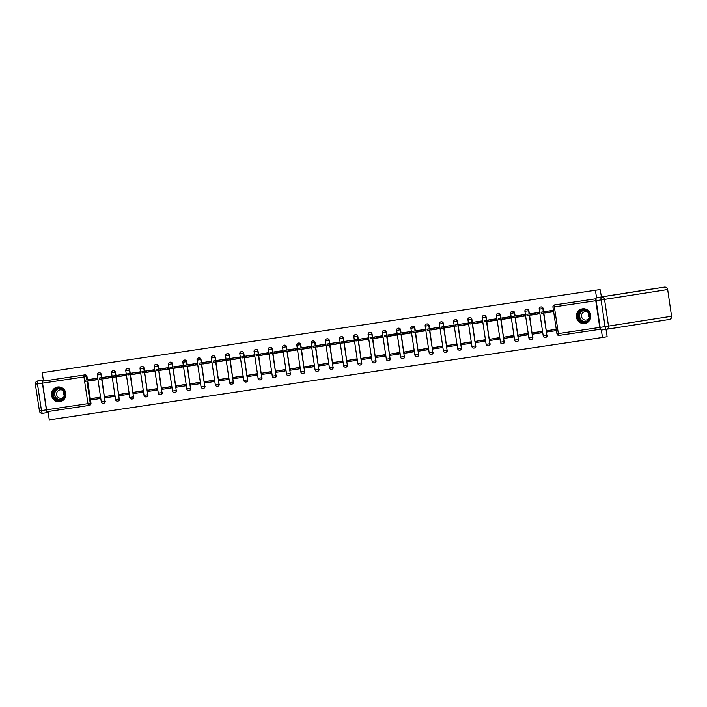 <?xml version="1.0" encoding="UTF-8"?>
<svg xmlns="http://www.w3.org/2000/svg" width="707" height="707" viewBox="0 0 707 707"><rect width="100%" height="100%" fill="white"/><g stroke="black" fill="none" stroke-linecap="round" stroke-linejoin="round"><path stroke-width="1.06" d="M101.72 377.618L101.242 374.383A1.909 1.847 -98.9 0 0 99.104 372.775L98.856 372.81A1.909 1.847 81.1 0 1 100.977 374.427L101.463 377.653M115.975 375.497L115.497 372.262A1.909 1.847 -98.9 0 0 113.385 370.645A1.909 1.847 -98.9 0 0 113.367 370.654A1.909 1.847 -98.9 0 0 113.359 370.654M130.229 373.367L129.752 370.141A1.909 1.847 -98.9 0 0 127.614 368.524L127.366 368.568A1.909 1.847 81.1 0 1 129.487 370.176L129.973 373.411M144.484 371.246L144.007 368.011A1.909 1.847 -98.9 0 0 141.868 366.403L141.621 366.438A1.909 1.847 81.1 0 1 143.742 368.055L144.228 371.281M158.739 369.125L158.262 365.89A1.909 1.847 -98.9 0 0 156.15 364.273A1.909 1.847 -98.9 0 0 156.132 364.282A1.909 1.847 -98.9 0 0 156.123 364.282L155.876 364.317A1.909 1.847 81.1 0 1 157.997 365.934L158.483 369.16M172.994 366.995L172.508 363.769A1.909 1.847 -98.9 0 0 170.378 362.152L170.131 362.196A1.909 1.847 81.1 0 1 172.252 363.805L172.738 367.039M187.249 364.874L186.763 361.639A1.909 1.847 -98.9 0 0 184.633 360.031M201.504 362.753L201.018 359.518A1.909 1.847 -98.9 0 0 198.914 357.901A1.909 1.847 -98.9 0 0 198.897 357.91A1.909 1.847 -98.9 0 0 198.888 357.91L198.64 357.945A1.909 1.847 81.1 0 1 200.761 359.563L201.248 362.788M215.759 360.623L215.273 357.397A1.909 1.847 -98.9 0 0 213.143 355.78L212.895 355.824A1.909 1.847 81.1 0 1 215.016 357.433L215.502 360.667M230.014 358.502L229.528 355.268A1.909 1.847 -98.9 0 0 227.398 353.659L227.15 353.703A1.909 1.847 81.1 0 1 227.168 353.694A1.909 1.847 81.1 0 1 229.271 355.312L229.757 358.546M244.268 356.381L243.782 353.147A1.909 1.847 -98.9 0 0 241.679 351.529A1.909 1.847 -98.9 0 0 241.661 351.538A1.909 1.847 -98.9 0 0 241.653 351.538L241.405 351.573A1.909 1.847 81.1 0 1 243.526 353.191L244.012 356.416M258.523 354.251L258.037 351.026A1.909 1.847 -98.9 0 0 255.916 349.408A1.909 1.847 -98.9 0 0 255.907 349.417M272.778 352.13L272.292 348.896A1.909 1.847 -98.9 0 0 270.162 347.287L269.915 347.331A1.909 1.847 81.1 0 1 269.924 347.323A1.909 1.847 81.1 0 1 272.036 348.94L272.522 352.174M287.033 350.009L286.547 346.775A1.909 1.847 -98.9 0 0 284.444 345.157A1.909 1.847 -98.9 0 0 284.426 345.166A1.909 1.847 -98.9 0 0 284.417 345.166L284.17 345.202A1.909 1.847 81.1 0 1 286.291 346.819L286.777 350.045M301.288 347.879L300.802 344.654A1.909 1.847 -98.9 0 0 298.681 343.036A1.909 1.847 -98.9 0 0 298.672 343.045L298.425 343.081A1.909 1.847 81.1 0 1 300.546 344.689L301.032 347.924M315.543 345.758L315.057 342.524A1.909 1.847 -98.9 0 0 312.927 340.915L312.68 340.96A1.909 1.847 81.1 0 1 314.801 342.568L315.287 345.803M329.798 343.637L329.312 340.403A1.909 1.847 -98.9 0 0 327.208 338.786A1.909 1.847 -98.9 0 0 327.191 338.794A1.909 1.847 -98.9 0 0 327.182 338.794M344.053 341.508L343.567 338.282A1.909 1.847 -98.9 0 0 341.446 336.665A1.909 1.847 -98.9 0 0 341.437 336.673L341.189 336.709A1.909 1.847 81.1 0 1 343.31 338.317L343.796 341.552M358.308 339.387L357.822 336.152A1.909 1.847 -98.9 0 0 355.692 334.544L355.444 334.588A1.909 1.847 81.1 0 1 357.565 336.196L358.051 339.431M372.562 337.266L372.076 334.031A1.909 1.847 -98.9 0 0 369.947 332.423L369.699 332.458A1.909 1.847 81.1 0 1 371.82 334.075L372.306 337.301M386.817 335.136L386.331 331.91A1.909 1.847 -98.9 0 0 384.21 330.293A1.909 1.847 -98.9 0 0 384.201 330.302L383.954 330.337A1.909 1.847 81.1 0 1 386.075 331.945L386.561 335.18M401.072 333.015L400.586 329.789A1.909 1.847 -98.9 0 0 398.448 328.172M415.327 330.894L414.841 327.659A1.909 1.847 -98.9 0 0 412.702 326.051L412.464 326.086A1.909 1.847 81.1 0 1 414.585 327.703L415.071 330.929M429.582 328.764L429.096 325.538A1.909 1.847 -98.9 0 0 426.975 323.921A1.909 1.847 -98.9 0 0 426.957 323.93M443.837 326.643L443.351 323.417A1.909 1.847 -98.9 0 0 441.212 321.8L440.974 321.844A1.909 1.847 81.1 0 1 440.982 321.835A1.909 1.847 81.1 0 1 443.095 323.452L443.572 326.687M458.092 324.522L457.606 321.287A1.909 1.847 -98.9 0 0 455.467 319.679L455.228 319.714A1.909 1.847 81.1 0 1 457.349 321.332L457.827 324.557M472.347 322.392L471.861 319.166A1.909 1.847 -98.9 0 0 469.74 317.549A1.909 1.847 -98.9 0 0 469.722 317.558M486.602 320.271L486.116 317.045A1.909 1.847 -98.9 0 0 483.977 315.428L483.738 315.472A1.909 1.847 81.1 0 1 483.747 315.463A1.909 1.847 81.1 0 1 485.859 317.081L486.336 320.315M500.856 318.15L500.37 314.915A1.909 1.847 -98.9 0 0 498.232 313.307M515.111 316.029L514.625 312.794A1.909 1.847 -98.9 0 0 512.513 311.177A1.909 1.847 -98.9 0 0 512.504 311.186A1.909 1.847 -98.9 0 0 512.487 311.186L512.248 311.221A1.909 1.847 81.1 0 1 514.369 312.839L514.846 316.064M529.357 313.899L528.88 310.673A1.909 1.847 -98.9 0 0 526.742 309.056L526.503 309.1A1.909 1.847 81.1 0 1 528.624 310.709L529.101 313.943M543.612 311.778L543.135 308.544A1.909 1.847 -98.9 0 0 540.996 306.935M584.689 323.532A7.441 7.203 -98.9 0 0 590.716 315.083A7.441 7.203 -98.9 0 0 582.444 308.826A7.441 7.203 -98.9 0 0 576.47 317.257A7.441 7.203 -98.9 0 0 584.689 323.532M59.83 401.735A7.441 7.203 -98.9 0 0 65.848 393.286A7.441 7.203 -98.9 0 0 57.576 387.021A7.441 7.203 -98.9 0 0 51.602 395.46A7.441 7.203 -98.9 0 0 59.83 401.735M48.032 411.536L49.287 419.878L602.47 337.46L601.365 330.054M606.032 329.365L607.136 336.726L602.47 337.46M87.65 380.985L90.973 403.202A1.909 1.847 -98.9 0 1 89.444 405.358A1.909 1.847 -98.9 0 0 89.444 405.358L88.729 405.473A1.909 1.847 81.1 0 1 88.702 405.482L47.307 411.642A1.909 0.477 -98.5 0 1 46.556 409.83L42.57 383.132A1.909 0.477 -98.5 0 1 42.756 381.179L84.875 374.896A1.909 1.847 81.1 0 1 86.988 376.513L87.465 379.739M600.084 289.561L42.234 372.713L600.084 289.561L601.471 296.931L596.434 297.718L664.412 287.122A2.863 0.716 81.5 0 0 664.403 287.122A2.863 2.775 -98.9 0 1 667.567 289.543L604.529 299.406L608.515 326.095L671.562 316.241L667.664 289.525L671.562 316.241A2.863 2.775 -98.9 0 1 669.264 319.476L606.235 329.329M43.481 381.064L42.234 372.713M595.762 300.714L553.007 307.077A1.909 1.847 81.1 0 1 554.535 304.92L555.278 304.805A1.909 1.847 -98.9 0 0 555.251 304.814A1.909 1.847 -98.9 0 0 555.269 304.814L595.948 298.752A1.909 0.477 81.5 0 0 595.762 300.714L599.748 327.412A1.909 0.477 81.5 0 0 600.499 329.223L559.104 335.392L600.596 329.206M596.531 297.7L595.427 290.294M544.797 311.575L553.024 310.355L553.236 311.769L545.009 312.989L553.236 311.752M556.011 330.637L555.843 329.215L547.651 330.629M541.756 332.767L541.589 331.344L533.396 332.758M530.736 314.969L538.981 313.89L538.769 312.476L530.55 313.705M530.754 315.119L538.981 313.881M527.502 334.888L527.334 333.465L519.141 334.879M516.481 317.09L524.727 316.011L524.514 314.597L516.296 315.826M516.499 317.24L524.727 316.002M513.247 337.009L513.079 335.586L504.886 337M502.226 319.219L510.472 318.141L510.26 316.727L502.041 317.947M502.244 319.361L510.472 318.123M498.992 339.139L498.824 337.716L490.631 339.13M487.971 321.34L496.217 320.262L496.005 318.848L487.786 320.077M487.998 321.491L496.217 320.253M484.737 341.26L484.569 339.837L476.377 341.251M473.717 323.461L481.962 322.383L481.75 320.969L473.531 322.198M473.743 323.612L481.962 322.374M470.482 343.381L470.314 341.958L462.122 343.372M459.462 325.591L467.707 324.513L467.495 323.09L459.276 324.319M459.488 325.733L467.707 324.495M456.227 345.511L456.059 344.088L447.867 345.502M445.207 327.712L453.452 326.634L453.24 325.22L445.021 326.448M445.233 327.862L453.452 326.625M441.972 347.632L441.804 346.209L433.612 347.623M430.952 329.833L439.197 328.755L438.985 327.341L430.766 328.569M430.978 329.983L439.197 328.746M427.717 349.753L427.549 348.33L419.357 349.744M416.697 331.963L424.942 330.885L424.73 329.462L416.511 330.69M416.723 332.104L424.942 330.867M413.462 351.883L413.295 350.46L405.102 351.874M402.442 334.084L410.687 333.006L410.475 331.592L402.256 332.811M402.469 334.234L410.687 332.997M399.208 354.004L399.04 352.581L390.847 353.995M388.187 336.205L396.433 335.127L396.22 333.713L388.002 334.941M388.214 336.355L396.433 335.118M384.953 356.125L384.785 354.702L376.592 356.116M373.932 338.335L382.178 337.257L381.966 335.834L373.747 337.062M373.959 338.476L382.178 337.239M370.698 358.246L370.53 356.832L362.338 358.246M359.677 340.456L367.923 339.378L367.711 337.964L359.492 339.183M359.704 340.606L367.923 339.369M356.443 360.376L356.275 358.953L348.083 360.367M345.423 342.577L353.668 341.499L353.456 340.085L345.237 341.313M345.449 342.727L353.668 341.49M342.188 362.497L342.02 361.074L333.828 362.488M331.168 344.707L339.413 343.629L339.201 342.206L330.982 343.434M331.194 344.848L339.413 343.611M327.933 364.618L327.765 363.204L319.573 364.618M316.913 346.828L325.158 345.75L324.946 344.336L316.727 345.555M316.939 346.969L325.158 345.741M313.678 366.747L313.519 365.325L305.318 366.739M302.658 348.949L310.903 347.871L310.691 346.457L302.472 347.685M302.684 349.099L310.903 347.862M299.423 368.868L299.264 367.446L291.063 368.86M288.403 351.079L296.648 349.992L296.436 348.578L288.217 349.806M288.429 351.22L296.648 349.983M285.168 370.989L285.009 369.575L276.808 370.989M274.148 353.2L282.393 352.121L282.19 350.707L273.963 351.927M274.175 353.341L282.393 352.113M270.914 373.119L270.754 371.696L262.553 373.11M259.893 355.321L268.139 354.242L267.935 352.828L259.708 354.057M259.92 355.471L268.139 354.234M256.659 375.24L256.5 373.817L248.298 375.231M245.638 357.45L253.884 356.363L253.68 354.949L245.453 356.178M245.665 357.592L253.884 356.355M242.404 377.361L242.245 375.938L234.044 377.361M231.383 359.571L239.638 358.493L239.426 357.079L231.198 358.299M231.41 359.713L239.629 358.484M228.149 379.491L227.99 378.068L219.789 379.482M217.137 361.692L225.383 360.614L225.171 359.2L216.943 360.429M217.155 361.843L225.374 360.605M213.894 381.612L213.735 380.189L205.534 381.603M202.882 363.822L211.128 362.735L210.916 361.321L202.688 362.55M202.9 363.964L211.119 362.726M199.639 383.733L199.48 382.31L191.279 383.724M188.628 365.943L196.873 364.865L196.661 363.451L188.433 364.671M188.645 366.085L196.864 364.847M185.393 385.863L185.225 384.44L177.024 385.854M174.373 368.064L182.618 366.986L182.406 365.572L174.178 366.8M174.39 368.214L182.609 366.977M171.138 387.984L170.97 386.561L162.769 387.975M160.118 370.194L168.363 369.107L168.151 367.693L159.923 368.921M160.136 370.335L168.354 369.098M156.883 390.105L156.715 388.682L148.514 390.096M145.863 372.315L154.108 371.237L153.896 369.823L145.669 371.042M145.881 372.456L154.099 371.219M142.628 392.235L142.46 390.812L134.259 392.226M131.608 374.436L139.853 373.358L139.641 371.944L131.414 373.172M131.626 374.586L139.853 373.349M128.374 394.356L128.206 392.933L120.004 394.347M117.353 376.557L125.599 375.479L125.386 374.065L117.159 375.293M117.371 376.707L125.599 375.47M114.119 396.477L113.951 395.054L105.758 396.468M103.098 378.687L111.344 377.609L111.132 376.195L102.904 377.414M103.116 378.828L111.344 377.591M99.864 398.607L99.696 397.184L91.503 398.598M88.843 380.808L97.089 379.73L96.877 378.316L88.649 379.544M101.905 378.864L104.972 401.125A1.909 1.847 81.1 0 1 103.434 403.282L103.699 403.237A1.909 1.847 -98.9 0 0 105.228 401.081M116.16 376.743L119.227 398.995A1.909 1.847 81.1 0 1 117.689 401.152L117.954 401.116A1.909 1.847 -98.9 0 0 119.483 398.96M130.415 374.613L133.482 396.874A1.909 1.847 81.1 0 1 131.944 399.031L132.209 398.995A1.909 1.847 -98.9 0 0 133.738 396.83M144.67 372.492L147.736 394.753A1.909 1.847 81.1 0 1 146.199 396.91L146.464 396.866A1.909 1.847 -98.9 0 0 147.993 394.709M158.925 370.371L161.991 392.624A1.909 1.847 81.1 0 1 160.454 394.78L160.719 394.745A1.909 1.847 -98.9 0 0 162.248 392.588M173.18 368.241L176.246 390.503A1.909 1.847 81.1 0 1 174.709 392.659L174.974 392.624A1.909 1.847 -98.9 0 0 176.503 390.458M187.435 366.12L190.501 388.382A1.909 1.847 81.1 0 1 188.963 390.538L189.22 390.494A1.909 1.847 -98.9 0 0 190.757 388.337M201.689 363.999L204.756 386.252A1.909 1.847 81.1 0 1 203.218 388.408L203.475 388.373A1.909 1.847 -98.9 0 0 205.012 386.216M215.944 361.869L219.011 384.131A1.909 1.847 81.1 0 1 217.473 386.287L217.729 386.252A1.909 1.847 -98.9 0 0 219.267 384.095M230.199 359.748L233.266 382.01A1.909 1.847 81.1 0 1 231.728 384.166L231.984 384.122A1.909 1.847 -98.9 0 0 233.522 381.966M244.454 357.627L247.521 379.88A1.909 1.847 81.1 0 1 245.983 382.045L246.239 382.001A1.909 1.847 -98.9 0 0 247.777 379.845M258.709 355.497L261.776 377.759A1.909 1.847 81.1 0 1 260.238 379.915L260.494 379.88A1.909 1.847 -98.9 0 0 262.032 377.724M272.964 353.376L276.03 375.638A1.909 1.847 81.1 0 1 274.493 377.794L274.749 377.75A1.909 1.847 -98.9 0 0 276.287 375.594M287.219 351.255L290.285 373.508A1.909 1.847 81.1 0 1 288.748 375.673L289.004 375.629A1.909 1.847 -98.9 0 0 290.542 373.473M301.474 349.134L304.54 371.387A1.909 1.847 81.1 0 1 303.003 373.543L303.259 373.508A1.909 1.847 -98.9 0 0 304.797 371.352M315.729 347.004L318.795 369.266A1.909 1.847 81.1 0 1 317.257 371.422L317.514 371.378A1.909 1.847 -98.9 0 0 319.051 369.222M329.983 344.883L333.041 367.145A1.909 1.847 81.1 0 1 331.512 369.301L331.769 369.257A1.909 1.847 -98.9 0 0 333.306 367.101M344.238 342.762L347.296 365.015A1.909 1.847 81.1 0 1 345.767 367.172L346.023 367.136A1.909 1.847 -98.9 0 0 347.561 364.98M358.493 340.633L361.551 362.894A1.909 1.847 81.1 0 1 360.022 365.051L360.278 365.006A1.909 1.847 -98.9 0 0 361.816 362.85M372.748 338.512L375.806 360.773A1.909 1.847 81.1 0 1 374.277 362.93L374.533 362.885A1.909 1.847 -98.9 0 0 376.071 360.729M387.003 336.391L390.061 358.643A1.909 1.847 81.1 0 1 388.532 360.8L388.788 360.764A1.909 1.847 -98.9 0 0 390.326 358.608M401.258 334.261L404.316 356.522A1.909 1.847 81.1 0 1 402.787 358.679L403.043 358.635A1.909 1.847 -98.9 0 0 404.581 356.478M415.513 332.14L418.571 354.401A1.909 1.847 81.1 0 1 417.042 356.558L417.298 356.514A1.909 1.847 -98.9 0 0 418.836 354.357M429.768 330.019L432.825 352.272A1.909 1.847 81.1 0 1 431.297 354.428L431.553 354.393A1.909 1.847 -98.9 0 0 433.082 352.236M444.023 327.889L447.08 350.151A1.909 1.847 81.1 0 1 445.551 352.307L445.808 352.263A1.909 1.847 -98.9 0 0 447.337 350.106M458.277 325.768L461.335 348.03A1.909 1.847 81.1 0 1 459.806 350.186L460.063 350.142A1.909 1.847 -98.9 0 0 461.591 347.985M472.532 323.647L475.59 345.9A1.909 1.847 81.1 0 1 474.061 348.056L474.317 348.021A1.909 1.847 -98.9 0 0 475.846 345.864M486.787 321.517L489.845 343.779A1.909 1.847 81.1 0 1 488.316 345.935L488.572 345.891A1.909 1.847 -98.9 0 0 490.101 343.735M501.042 319.396L504.1 341.658A1.909 1.847 81.1 0 1 502.571 343.814L502.827 343.77A1.909 1.847 -98.9 0 0 504.356 341.614M515.297 317.275L518.355 339.528A1.909 1.847 81.1 0 1 516.826 341.684L517.082 341.649A1.909 1.847 -98.9 0 0 518.611 339.493M529.552 315.145L532.61 337.407A1.909 1.847 81.1 0 1 531.081 339.563L531.337 339.528A1.909 1.847 -98.9 0 0 532.866 337.363M543.807 313.024L546.865 335.286A1.909 1.847 81.1 0 1 545.336 337.442L545.592 337.398A1.909 1.847 -98.9 0 0 547.121 335.242M88.861 380.958L97.089 379.721M545.362 311.531L545.548 312.759L541.279 313.395L541.094 312.176L550.055 310.797L552.017 310.506L552.202 311.734L553.21 311.575M544.85 311.566L541.094 312.176M552.98 310.355L552.017 310.506M555.852 329.294L546.971 330.735L547.147 331.963L556.056 330.629M546.971 330.735L555.101 329.524L555.287 330.752M555.013 329.506L555.87 329.374L555.013 329.506M555.87 329.409L555.101 329.524M545.548 312.759L552.202 311.734M550.24 312.026L550.055 310.797M601.189 296.913L651.341 289.066M596.151 300.652L600.137 327.35L605.077 326.616L601.083 299.918L596.151 300.652A2.863 0.716 -98.5 0 1 596.434 297.718M601.268 330.072L606.199 329.338A2.863 2.775 -98.9 0 0 608.515 326.095L605.077 326.616A2.863 0.716 81.5 0 0 606.199 329.338A2.863 2.775 -98.9 0 0 606.217 329.329L601.268 330.072A2.863 0.716 -98.5 0 1 600.137 327.35M46.397 409.857L42.411 383.159L37.48 383.892L41.466 410.59L46.397 409.857A2.863 0.716 81.5 0 0 47.528 412.579L48.173 412.473M42.694 380.216L37.754 380.958L42.694 380.216A2.863 0.716 81.5 0 0 42.411 383.159M589.947 315.225A6.443 6.239 81.1 0 1 584.733 322.507A6.443 6.239 81.1 0 1 577.61 317.063A6.443 6.239 81.1 0 1 582.824 309.772A6.443 6.239 81.1 0 1 589.947 315.225M578.185 316.975A5.965 5.771 -98.9 0 0 584.813 322.012A5.965 5.771 -98.9 0 0 589.603 315.278A5.965 5.771 -98.9 0 0 582.975 310.232A5.965 5.771 -98.9 0 0 578.185 316.975M589.346 317.664A4.242 4.109 81.1 0 1 588.622 312.998M589.223 313.873A4.242 4.109 -98.9 0 0 581.543 316.462A4.242 4.109 -98.9 0 0 589.656 316.639M584.3 308.782A7.388 7.158 -98.9 0 0 576.7 317.196A7.388 7.158 -98.9 0 0 586.527 322.993M65.079 393.428A6.443 6.239 81.1 0 1 59.865 400.71A6.443 6.239 81.1 0 1 52.742 395.266A6.443 6.239 81.1 0 1 57.965 387.975A6.443 6.239 81.1 0 1 65.079 393.428M53.317 395.178A5.965 5.771 -98.9 0 0 59.954 400.215A5.965 5.771 -98.9 0 0 64.744 393.472A5.965 5.771 -98.9 0 0 58.107 388.435A5.965 5.771 -98.9 0 0 53.317 395.178M64.487 395.858A4.242 4.109 81.1 0 1 63.754 391.201M64.364 392.076A4.242 4.109 -98.9 0 0 56.675 394.665A4.242 4.109 -98.9 0 0 64.797 394.842M59.432 386.985A7.388 7.158 -98.9 0 0 51.832 395.399A7.388 7.158 -98.9 0 0 61.659 401.196M531.107 313.661L531.293 314.889L527.024 315.525L526.839 314.297L535.8 312.927L537.762 312.635L537.947 313.855L538.955 313.705M530.595 313.696L526.839 314.297M538.725 312.485L537.762 312.635M541.597 331.415L532.716 332.864L532.892 334.093L541.801 332.758M532.716 332.864L540.846 331.654L541.032 332.873M540.758 331.627L541.615 331.503L540.758 331.627M541.615 331.53L540.846 331.654M531.293 314.889L537.947 313.855M535.986 314.155L535.8 312.927M516.861 315.782L517.038 317.01L512.769 317.646L512.584 316.418L521.545 315.048L523.507 314.756L523.693 315.985L524.7 315.826M516.34 315.817L512.584 316.418M524.47 314.606L523.507 314.756M527.342 333.536L518.461 334.985L518.638 336.214L527.546 334.879M518.461 334.985L526.591 333.775L526.777 335.003M526.503 333.757L527.36 333.624L526.503 333.757M527.36 333.651L526.591 333.775M517.038 317.01L523.693 315.985M521.731 316.276L521.545 315.048M502.606 317.903L502.783 319.131L498.515 319.767L498.329 318.548L507.29 317.169L509.252 316.877L509.438 318.106L510.445 317.947M502.085 317.938L498.329 318.548M510.215 316.727L509.252 316.877M513.088 335.657L504.206 337.106L504.383 338.335L513.291 337M504.206 337.106L512.336 335.896L512.522 337.124M512.248 335.878L513.105 335.745L512.248 335.878M513.105 335.781L512.336 335.896M502.783 319.131L509.438 318.106M507.476 318.397L507.29 317.169M488.351 320.032L488.528 321.252L484.26 321.897L484.074 320.669L493.035 319.299L494.997 319.007L495.183 320.227L496.19 320.077M487.83 320.068L484.074 320.669M495.961 318.857L494.997 319.007M498.833 337.787L489.951 339.236L490.137 340.465L499.036 339.13M489.951 339.236L498.082 338.026L498.267 339.245M497.993 337.999L498.85 337.875L497.993 337.999M498.85 337.902L498.082 338.026M488.528 321.252L495.183 320.227M493.221 320.527L493.035 319.299M474.097 322.153L474.273 323.382L470.005 324.018L469.819 322.79L478.78 321.42L480.742 321.128L480.928 322.357L481.935 322.198M473.575 322.189L469.819 322.79M481.706 320.978L480.742 321.128M484.578 339.908L475.696 341.357L475.882 342.586L484.781 341.251M475.696 341.357L483.827 340.147L484.012 341.375M483.738 340.129L484.595 339.996L483.738 340.129M484.595 340.023L483.827 340.147M474.273 323.382L480.928 322.357M478.966 322.648L478.78 321.42M459.842 324.274L460.018 325.503L455.75 326.139L455.564 324.911L464.526 323.541L466.487 323.249L466.673 324.478L467.681 324.319M459.32 324.31L455.564 324.911M467.451 323.099L466.487 323.249M470.323 342.029L461.441 343.478L461.627 344.707L470.526 343.372M461.441 343.478L469.572 342.268L469.757 343.496M469.483 342.25L470.341 342.117L469.483 342.25M470.341 342.153L469.572 342.268M460.018 325.503L466.673 324.478M464.711 324.769L464.526 323.541M445.587 326.404L445.764 327.624L441.495 328.269L441.309 327.041L450.271 325.671L452.233 325.379L452.418 326.599L453.426 326.448M445.065 326.44L441.309 327.041M453.196 325.229L452.233 325.379M456.068 344.159L447.186 345.608L447.372 346.837L456.271 345.502M447.186 345.608L455.317 344.397L455.502 345.617M456.086 344.238L455.317 344.397M445.764 327.624L452.418 326.599M450.456 326.89L450.271 325.671M431.332 328.525L431.509 329.754L427.24 330.39L427.055 329.162L436.016 327.792L437.978 327.5L438.163 328.728L439.171 328.569M430.81 328.561L427.055 329.162M438.941 327.35L437.978 327.5M441.822 346.28L432.931 347.729L433.117 348.958L442.016 347.623M432.931 347.729L441.062 346.518L441.248 347.747M441.734 346.35L441.062 346.518M431.509 329.754L438.163 328.728M436.201 329.02L436.016 327.792M417.077 330.646L417.254 331.875L412.985 332.511L412.8 331.283L421.761 329.913L423.723 329.621L423.908 330.849L424.916 330.69M416.556 330.682L412.8 331.283M424.686 329.471L423.723 329.621M427.567 348.401L418.677 349.85L418.862 351.079L427.762 349.744M418.677 349.85L426.807 348.639L426.993 349.868M426.719 348.622L427.576 348.489L426.719 348.622M427.585 348.524L426.807 348.639M417.254 331.875L423.908 330.849M421.946 331.141L421.761 329.913M402.822 332.776L402.999 333.996L398.73 334.641L398.545 333.412L407.506 332.043L409.468 331.751L409.653 332.97L410.661 332.82M402.301 332.811L398.545 333.412M410.431 331.601L409.468 331.751M413.312 350.531L404.422 351.98L404.607 353.2L413.507 351.874M404.422 351.98L412.552 350.769L412.738 351.989M412.464 350.743L413.321 350.619L412.464 350.743M413.33 350.645L412.552 350.769M402.999 333.996L409.653 332.97M407.692 333.262L407.506 332.043M388.567 334.897L388.744 336.125L384.475 336.762L384.29 335.533L393.251 334.164L395.213 333.872L395.399 335.1L396.406 334.941M388.046 334.932L384.29 335.533M396.176 333.722L395.213 333.872M399.057 352.652L390.167 354.101L390.352 355.329L399.252 353.995M390.167 354.101L398.297 352.89L398.483 354.119M398.209 352.864L399.066 352.74L398.209 352.864M399.075 352.766L398.297 352.89M388.744 336.125L395.399 335.1M393.437 335.392L393.251 334.164M374.312 337.018L374.498 338.246L370.221 338.883L370.035 337.654L378.996 336.285L380.958 335.993L381.144 337.221L382.151 337.062M373.791 337.053L370.035 337.654M381.921 335.843L380.958 335.993M384.802 354.773L375.912 356.222L376.097 357.45L384.997 356.116M375.912 356.222L384.042 355.011L384.228 356.24M383.954 354.994L384.811 354.861L383.954 354.994M384.82 354.896L384.042 355.011M374.498 338.246L381.144 337.221M379.182 337.513L378.996 336.285M360.057 339.148L360.243 340.367L355.966 341.004L355.78 339.784L364.741 338.414L366.703 338.123L366.889 339.342L367.896 339.183M359.536 339.183L355.78 339.784M367.667 337.973L366.703 338.123M370.548 356.902L361.657 358.352L361.843 359.571L370.742 358.246M361.657 358.352L369.788 357.141L369.973 358.361M369.699 357.115L370.556 356.991L369.699 357.115M370.565 357.017L369.788 357.141M360.243 340.367L366.889 339.342M364.927 339.634L364.741 338.414M345.803 341.269L345.988 342.497L341.711 343.134L341.534 341.905L350.486 340.535L352.448 340.244L352.634 341.472L353.641 341.313M345.281 341.304L341.534 341.905M353.412 340.094L352.448 340.244M356.293 359.023L347.402 360.473L347.588 361.701L356.487 360.367M347.402 360.473L355.533 359.262L355.718 360.49M355.444 359.236L356.301 359.112L355.444 359.236M356.31 359.138L355.533 359.262M345.988 342.497L352.634 341.472M350.672 341.764L350.486 340.535M331.548 343.39L331.733 344.618L327.456 345.255L327.279 344.026L336.232 342.656L338.202 342.365L338.379 343.593L339.387 343.434M331.026 343.425L327.279 344.026M339.157 342.215L338.202 342.365M342.038 361.144L333.147 362.594L333.333 363.822L342.232 362.488M333.147 362.594L341.278 361.383L341.463 362.611M341.189 361.365L342.047 361.233L341.189 361.365M342.055 361.268L341.278 361.383M331.733 344.618L338.379 343.593M336.417 343.885L336.232 342.656M317.293 345.52L317.478 346.739L313.201 347.376L313.024 346.156L321.977 344.786L323.947 344.486L324.124 345.714L325.132 345.555M316.771 345.555L313.024 346.156M324.902 344.336L323.947 344.486M327.783 363.274L318.892 364.724L319.078 365.943L327.977 364.618M318.892 364.724L327.023 363.513L327.208 364.732M326.943 363.486L327.792 363.363L326.943 363.486M327.801 363.389L327.023 363.513M317.478 346.739L324.124 345.714M322.162 346.006L321.977 344.786M303.038 347.641L303.223 348.869L298.946 349.505L298.769 348.277L307.722 346.907L309.693 346.616L309.869 347.844L310.877 347.685M302.516 347.676L298.769 348.277M310.647 346.465L309.693 346.616M313.528 365.395L304.637 366.845L304.823 368.073L313.722 366.739M304.637 366.845L312.768 365.634L312.954 366.862M312.688 365.607L313.537 365.484L312.688 365.607M313.546 365.51L312.768 365.634M303.223 348.869L309.869 347.844M307.907 348.136L307.722 346.907M288.783 349.762L288.969 350.99L284.691 351.626L284.514 350.398L293.467 349.028L295.438 348.737L295.614 349.965L296.622 349.806M288.262 349.797L284.514 350.398M296.392 348.586L295.438 348.737M299.273 367.516L290.383 368.966L290.568 370.194L299.468 368.86M290.383 368.966L298.513 367.755L298.699 368.983M298.434 367.737L299.282 367.605L298.434 367.737M299.291 367.64L298.513 367.755M288.969 350.99L295.614 349.965M293.652 350.257L293.467 349.028M274.528 351.892L274.714 353.111L270.436 353.747L270.26 352.528L279.212 351.158L281.183 350.858L281.359 352.086L282.367 351.927M274.007 351.927L270.26 352.528M282.137 350.707L281.183 350.858M285.018 369.646L276.128 371.095L276.313 372.315L285.213 370.989M276.128 371.095L284.258 369.885L284.444 371.104M284.179 369.858L285.027 369.734L284.179 369.858M285.036 369.761L284.258 369.885M274.714 353.111L281.359 352.086M279.398 352.378L279.212 351.158M260.273 354.013L260.459 355.241L256.181 355.877L256.005 354.649L264.957 353.279L266.928 352.987L267.105 354.216L268.112 354.057M259.752 354.048L256.005 354.649M267.882 352.837L266.928 352.987M270.763 371.767L261.873 373.216L262.058 374.445L270.967 373.11M261.873 373.216L270.003 372.006L270.189 373.234M269.924 371.979L270.772 371.855L269.924 371.979M270.781 371.882L270.003 372.006M260.459 355.241L267.105 354.216M265.143 354.507L264.957 353.279M246.018 356.134L246.204 357.362L241.927 357.998L241.75 356.77L250.702 355.4L252.673 355.108L252.85 356.337L253.857 356.178M245.497 356.169L241.75 356.77M253.627 354.958L252.673 355.108M256.508 373.888L247.618 375.337L247.803 376.566L256.712 375.231M247.618 375.337L255.748 374.127L255.934 375.355M255.669 374.109L256.517 373.976L255.669 374.109M256.526 374.003L255.748 374.127M246.204 357.362L252.85 356.337M250.888 356.628L250.702 355.4M231.763 358.255L231.949 359.483L227.672 360.119L227.495 358.9L236.447 357.53L238.418 357.229L238.595 358.458L239.602 358.299M231.242 358.299L227.495 358.9M239.373 357.079L238.418 357.229M242.254 376.018L233.363 377.467L233.549 378.687L242.457 377.361M233.363 377.467L241.494 376.248L241.679 377.476M242.174 376.089L241.494 376.248M231.949 359.483L238.595 358.458M236.633 358.749L236.447 357.53M217.509 360.384L217.694 361.613L213.417 362.249L213.24 361.021L222.192 359.651L224.163 359.359L224.34 360.588L225.347 360.429M216.987 360.42L213.24 361.021M225.118 359.209L224.163 359.359M227.999 378.139L219.108 379.588L219.294 380.817L228.202 379.482M219.108 379.588L227.239 378.378L227.424 379.606M227.919 378.21L227.239 378.378M217.694 361.613L224.34 360.588M222.378 360.879L222.192 359.651M203.254 362.505L203.439 363.734L199.162 364.37L198.985 363.142L207.938 361.772L209.908 361.48L210.085 362.709L211.093 362.55M202.732 362.541L198.985 363.142M210.863 361.33L209.908 361.48M213.744 380.26L204.853 381.709L205.039 382.938L213.947 381.603M204.853 381.709L212.993 380.499L213.169 381.727M212.904 380.481L213.753 380.348L212.904 380.481M213.761 380.375L212.993 380.499M203.439 363.734L210.085 362.709M208.123 363L207.938 361.772M188.999 364.626L189.184 365.855L184.916 366.491L184.73 365.272L193.683 363.902L195.653 363.601L195.839 364.83L196.838 364.671M188.477 364.662L184.73 365.272M196.617 363.451L195.653 363.601M199.489 382.39L190.598 383.839L190.784 385.059L199.692 383.733M190.598 383.839L198.738 382.62L198.914 383.848M198.649 382.602L199.498 382.478L198.649 382.602M199.507 382.505L198.738 382.62M189.184 365.855L195.839 364.83M193.868 365.121L193.683 363.902M174.744 366.756L174.929 367.985L170.661 368.621L170.475 367.393L179.437 366.023L181.399 365.731L181.584 366.951L182.583 366.8M174.222 366.792L170.475 367.393M182.362 365.581L181.399 365.731M185.234 384.511L176.343 385.96L176.529 387.189L185.437 385.854M176.343 385.96L184.483 384.749L184.66 385.978M184.394 384.723L185.243 384.599L184.394 384.723M185.252 384.626L184.483 384.749M174.929 367.985L181.584 366.951M179.613 367.251L179.437 366.023M160.489 368.877L160.675 370.106L156.406 370.742L156.22 369.514L165.182 368.144L167.144 367.852L167.329 369.081L168.328 368.921M159.968 368.913L156.22 369.514M168.107 367.702L167.144 367.852M170.979 386.632L162.089 388.081L162.274 389.31L171.182 387.975M162.089 388.081L170.228 386.87L170.405 388.099M170.14 386.853L170.988 386.72L170.14 386.853M170.997 386.747L170.228 386.87M160.675 370.106L167.329 369.081M165.358 369.372L165.182 368.144M146.234 370.998L146.42 372.227L142.151 372.863L141.966 371.643L150.927 370.265L152.889 369.973L153.074 371.202L154.073 371.042M145.713 371.034L141.966 371.643M153.852 369.823L152.889 369.973M156.724 388.762L147.834 390.211L148.019 391.431L156.927 390.096M147.834 390.211L155.973 388.991L156.15 390.22M155.885 388.974L156.742 388.841L155.885 388.974M156.742 388.877L155.973 388.991M146.42 372.227L153.074 371.202M151.104 371.493L150.927 370.265M131.979 373.128L132.165 374.357L127.896 374.993L127.711 373.764L136.672 372.395L138.634 372.103L138.819 373.323L139.827 373.172M131.458 373.163L127.711 373.764M139.597 371.953L138.634 372.103M142.469 390.883L133.579 392.332L133.764 393.56L142.673 392.226M133.579 392.332L141.718 391.121L141.895 392.341M142.478 390.962L141.63 391.095L142.487 390.971M142.487 390.998L141.718 391.121M132.165 374.357L138.819 373.323M136.849 373.623L136.672 372.395M117.724 375.249L117.91 376.478L113.641 377.114L113.456 375.885L122.417 374.516L124.379 374.224L124.565 375.452L125.572 375.293M117.203 375.284L113.456 375.885M125.342 374.074L124.379 374.224M128.214 393.004L119.324 394.453L119.51 395.681L128.418 394.347M119.324 394.453L127.463 393.242L127.64 394.471M127.375 393.225L128.232 393.092L127.375 393.225M128.232 393.119L127.463 393.242M117.91 376.478L124.565 375.452M122.594 375.744L122.417 374.516M103.469 377.37L103.655 378.599L99.387 379.235L99.201 378.015L108.162 376.637L110.124 376.345L110.31 377.573L111.317 377.414M102.948 377.405L99.201 378.015M111.087 376.195L110.124 376.345M113.96 395.125L105.069 396.574L105.255 397.802L114.163 396.468M105.069 396.574L113.208 395.363L113.385 396.592M113.12 395.346L113.977 395.213L113.12 395.346M113.977 395.248L113.208 395.363M103.655 378.599L110.31 377.573M108.339 377.865L108.162 376.637M89.215 379.5L89.4 380.72L85.132 381.365L84.946 380.136L93.907 378.766L95.869 378.475L96.055 379.694L97.062 379.544M88.693 379.535L84.946 380.136M96.832 378.325L95.869 378.475M99.705 397.254L90.814 398.704L91 399.932L99.908 398.598M90.814 398.704L98.953 397.493L99.13 398.713M98.865 397.467L99.722 397.343L98.865 397.467M99.722 397.369L98.953 397.493M89.4 380.72L96.055 379.694M94.084 379.995L93.907 378.766M101.242 374.383L97.327 374.966A1.909 1.847 81.1 0 1 98.856 372.81A1.909 1.909 0 0 0 97.266 374.984L101.26 401.673L104.972 401.125L101.649 378.899M115.568 399.543L111.582 372.845A1.909 1.847 81.1 0 1 113.111 370.689A1.909 1.847 81.1 0 1 115.232 372.306L115.718 375.532M115.497 372.262L111.52 372.854A1.909 1.909 0 0 1 113.111 370.689A1.909 1.847 81.1 0 1 113.129 370.689L113.367 370.654M129.752 370.141L125.837 370.724A1.909 1.847 81.1 0 1 127.366 368.568A1.909 1.909 0 0 0 125.775 370.733L129.77 397.431L133.482 396.874L130.159 374.657M144.007 368.011L140.092 368.603A1.909 1.847 81.1 0 1 141.639 366.438A1.909 1.909 0 0 0 140.03 368.612L144.025 395.301L147.736 394.753L144.414 372.527M158.262 365.89L154.347 366.473A1.909 1.847 81.1 0 1 155.894 364.317A1.909 1.909 0 0 0 154.285 366.482L158.28 393.18L161.991 392.624L158.668 370.406M172.508 363.769L168.602 364.352A1.909 1.847 81.1 0 1 170.131 362.196A1.909 1.909 0 0 0 168.54 364.361L172.526 391.059L176.246 390.503L172.923 368.285M186.842 388.921L182.857 362.231A1.909 1.847 81.1 0 1 184.386 360.066A1.909 1.847 81.1 0 1 186.507 361.684L186.993 364.909M186.763 361.639L182.795 362.24A1.909 1.909 0 0 1 184.386 360.066A1.909 1.847 81.1 0 1 184.403 360.066L184.642 360.031M201.018 359.518L197.112 360.102A1.909 1.847 81.1 0 1 198.64 357.945A1.909 1.909 0 0 0 197.05 360.11L201.035 386.809L204.756 386.252L201.433 364.034M215.273 357.397L211.366 357.981A1.909 1.847 81.1 0 1 212.913 355.824A1.909 1.909 0 0 0 211.305 357.989L215.29 384.688L219.011 384.131L215.688 361.913M229.528 355.268L225.621 355.86A1.909 1.847 81.1 0 1 227.15 353.703A1.909 1.909 0 0 0 225.56 355.868L229.545 382.558L233.266 382.01L229.943 359.783M243.782 353.147L239.876 353.73A1.909 1.847 81.1 0 1 241.414 351.573A1.909 1.909 0 0 0 239.814 353.739L243.8 380.437L247.521 379.88L244.198 357.662M258.117 378.307L254.131 351.609A1.909 1.847 81.1 0 1 255.66 349.452A1.909 1.847 81.1 0 1 257.781 351.061L258.267 354.295M258.037 351.026L254.069 351.618A1.909 1.909 0 0 1 255.66 349.452A1.909 1.847 81.1 0 1 255.669 349.452L255.916 349.408M272.292 348.896L268.386 349.488A1.909 1.847 81.1 0 1 269.915 347.331A1.909 1.909 0 0 0 268.324 349.497L272.31 376.195L276.03 375.638L272.708 353.42M286.547 346.775L282.641 347.358A1.909 1.847 81.1 0 1 284.179 345.202A1.909 1.909 0 0 0 282.579 347.367L286.565 374.065L290.285 373.508L286.962 351.291M300.802 344.654L296.887 345.237A1.909 1.847 81.1 0 1 298.434 343.081A1.909 1.909 0 0 0 296.834 345.246L300.82 371.944L304.54 371.387L301.217 349.17M315.057 342.524L311.142 343.116A1.909 1.847 81.1 0 1 312.68 340.96A1.909 1.847 81.1 0 1 312.688 340.951A1.909 1.909 0 0 0 311.089 343.125L315.075 369.823L318.795 369.266L315.472 347.049M329.391 367.684L325.397 340.986A1.909 1.847 81.1 0 1 326.934 338.83A1.909 1.847 81.1 0 1 329.055 340.447L329.542 343.673M329.312 340.403L325.344 340.995A1.909 1.909 0 0 1 326.934 338.83A1.909 1.847 81.1 0 1 326.943 338.83L327.191 338.794M343.567 338.282L339.652 338.865A1.909 1.847 81.1 0 1 341.189 336.709A1.909 1.909 0 0 0 339.599 338.874L343.584 365.572L347.296 365.015L343.982 342.798M357.822 336.152L353.907 336.744A1.909 1.847 81.1 0 1 355.444 334.588A1.909 1.847 81.1 0 1 355.453 334.579A1.909 1.909 0 0 0 353.853 336.753L357.839 363.451L361.551 362.894L358.237 340.677M372.076 334.031L368.161 334.614A1.909 1.847 81.1 0 1 369.708 332.458A1.909 1.909 0 0 0 368.108 334.623L372.094 361.321L375.806 360.773L372.492 338.547M386.331 331.91L382.416 332.493A1.909 1.847 81.1 0 1 383.963 330.337A1.909 1.909 0 0 0 382.363 332.502L386.349 359.2L390.061 358.643L386.747 336.426M400.666 357.07L396.671 330.372A1.909 1.847 81.1 0 1 398.209 328.216A1.909 1.847 81.1 0 1 400.33 329.824L400.816 333.059M400.586 329.789L396.618 330.381A1.909 1.909 0 0 1 398.209 328.216A1.909 1.847 81.1 0 1 398.218 328.207L398.465 328.172M414.841 327.659L410.926 328.242A1.909 1.847 81.1 0 1 412.464 326.086A1.909 1.909 0 0 0 410.873 328.251L414.859 354.949L418.571 354.401L415.256 332.175M429.176 352.82L425.181 326.121A1.909 1.847 81.1 0 1 426.719 323.965A1.909 1.847 81.1 0 1 428.84 325.573L429.317 328.808M429.096 325.538L425.128 326.13A1.909 1.909 0 0 1 426.719 323.965A1.909 1.847 81.1 0 1 426.728 323.965L426.975 323.921M443.351 323.417L439.436 324A1.909 1.847 81.1 0 1 440.974 321.844A1.909 1.909 0 0 0 439.383 324.009L443.369 350.707L447.08 350.151L443.766 327.933M457.606 321.287L453.691 321.871A1.909 1.847 81.1 0 1 455.237 319.714A1.909 1.909 0 0 0 453.638 321.888L457.623 348.578L461.335 348.03L458.021 325.803M471.94 346.448L467.946 319.75A1.909 1.847 81.1 0 1 469.483 317.593A1.909 1.847 81.1 0 1 471.604 319.202L472.082 322.436M471.861 319.166L467.884 319.758A1.909 1.909 0 0 1 469.483 317.593A1.909 1.847 81.1 0 1 469.492 317.593L469.74 317.549M486.116 317.045L482.201 317.629A1.909 1.847 81.1 0 1 483.738 315.472A1.909 1.909 0 0 0 482.139 317.637L486.133 344.336L489.845 343.779L486.522 321.561M500.45 342.197L496.455 315.499A1.909 1.847 81.1 0 1 497.993 313.342A1.909 1.847 81.1 0 1 500.114 314.96L500.591 318.185M500.37 314.915L496.394 315.516A1.909 1.909 0 0 1 497.993 313.342A1.909 1.847 81.1 0 1 498.002 313.342L498.249 313.307M514.625 312.794L510.71 313.378A1.909 1.847 81.1 0 1 512.257 311.221A1.909 1.909 0 0 0 510.648 313.387L514.643 340.085L518.355 339.528L515.032 317.31M528.88 310.673L524.965 311.257A1.909 1.847 81.1 0 1 526.512 309.1A1.909 1.909 0 0 0 524.903 311.266L528.898 337.964L532.61 337.407L529.287 315.189M543.215 335.825L539.22 309.136A1.909 1.847 81.1 0 1 540.758 306.971A1.909 1.847 81.1 0 1 542.879 308.588L543.356 311.814M543.135 308.544L539.158 309.145A1.909 1.909 0 0 1 540.758 306.971A1.909 1.847 81.1 0 1 540.767 306.971L541.014 306.935M86.988 376.513L86.254 376.619L86.74 379.853M86.926 381.1L90.249 403.317A1.909 1.847 81.1 0 1 88.711 405.473L89.444 405.358M90.973 403.202L87.951 403.662L83.965 376.972L42.57 383.132M46.556 409.83L87.951 403.662A1.909 0.477 81.5 0 0 88.702 405.482L88.702 405.482A1.909 1.909 0 0 0 88.711 405.473M555.269 304.814L554.535 304.92A1.909 1.847 81.1 0 1 554.553 304.92A1.909 0.477 -98.5 0 0 554.368 306.882L558.353 333.58L599.748 327.412M115.904 376.778L119.227 398.995L115.515 399.552A1.909 1.909 0 0 0 117.689 401.152M187.178 366.155L190.501 388.382L186.781 388.93A1.909 1.909 0 0 0 188.963 390.538M258.453 355.541L261.776 377.759L258.055 378.316A1.909 1.909 0 0 0 260.238 379.915M329.727 344.919L333.041 367.145L329.329 367.693A1.909 1.909 0 0 0 331.512 369.301M401.002 334.305L404.316 356.522L400.604 357.079A1.909 1.909 0 0 0 402.787 358.679M429.511 330.054L432.825 352.272L429.114 352.828A1.909 1.909 0 0 0 431.297 354.428M472.267 323.682L475.59 345.9L471.878 346.457A1.909 1.909 0 0 0 474.061 348.056M500.777 319.431L504.1 341.658L500.388 342.206A1.909 1.909 0 0 0 502.571 343.814M543.542 313.06L546.865 335.286L543.153 335.834A1.909 1.909 0 0 0 545.336 337.442M528.96 337.955L528.898 337.964A1.909 1.909 0 0 0 531.081 339.563M514.705 340.076L514.643 340.085A1.909 1.909 0 0 0 516.826 341.684M486.195 344.327L486.133 344.336A1.909 1.909 0 0 0 488.316 345.935M457.685 348.569L457.623 348.578A1.909 1.909 0 0 0 459.806 350.186M443.43 350.699L443.369 350.707A1.909 1.909 0 0 0 445.551 352.307M414.921 354.941L414.859 354.949A1.909 1.909 0 0 0 417.042 356.558M386.411 359.191L386.349 359.2A1.909 1.909 0 0 0 388.532 360.8M372.156 361.312L372.094 361.321A1.909 1.909 0 0 0 374.277 362.93M357.901 363.433L357.839 363.451A1.909 1.909 0 0 0 360.022 365.051M343.646 365.563L343.584 365.572A1.909 1.909 0 0 0 345.767 367.172M315.136 369.805L315.075 369.823A1.909 1.909 0 0 0 317.257 371.422M300.882 371.935L300.82 371.944A1.909 1.909 0 0 0 303.003 373.543M286.627 374.056L286.565 374.065A1.909 1.909 0 0 0 288.748 375.673M272.372 376.177L272.31 376.195A1.909 1.909 0 0 0 274.493 377.794M243.862 380.428L243.8 380.437A1.909 1.909 0 0 0 245.983 382.045M229.607 382.549L229.545 382.558A1.909 1.909 0 0 0 231.728 384.166M215.352 384.679L215.29 384.688A1.909 1.909 0 0 0 217.473 386.287M201.097 386.8L201.035 386.809A1.909 1.909 0 0 0 203.218 388.408M172.588 391.051L172.526 391.059A1.909 1.909 0 0 0 174.709 392.659M158.333 393.172L158.28 393.18A1.909 1.909 0 0 0 160.454 394.78M144.078 395.293L144.025 395.301A1.909 1.909 0 0 0 146.199 396.91M129.823 397.422L129.77 397.431A1.909 1.909 0 0 0 131.944 399.031M101.313 401.664L101.26 401.673A1.909 1.909 0 0 0 103.434 403.282M556.992 333.775L556.939 333.784A1.909 1.909 0 0 0 559.104 335.392A1.909 0.477 81.5 0 1 558.353 333.58L556.939 333.784L552.945 307.094A1.909 1.909 0 0 1 554.535 304.92L595.948 298.752M84.875 374.896L84.151 375.01A1.909 1.847 81.1 0 1 86.254 376.619L83.965 376.972A1.909 0.477 -98.5 0 1 84.151 375.01L42.756 381.179M606.199 329.338A2.863 2.863 0 0 0 606.217 329.329L669.264 319.476A2.863 2.775 -98.9 0 0 669.264 319.476A2.863 2.863 0 0 0 671.65 316.223M601.365 296.984A2.863 0.716 81.5 0 0 601.083 299.918L604.529 299.406A2.863 2.775 -98.9 0 0 601.365 296.984M47.528 412.579L42.597 413.312A2.863 0.716 -98.5 0 1 42.588 413.312A2.863 0.716 -98.5 0 1 41.466 410.59L39.336 410.9A2.863 2.863 0 0 0 42.588 413.312L47.528 412.579M37.736 380.958A2.863 2.863 0 0 0 35.35 384.21L37.48 383.892A2.863 0.716 -98.5 0 1 37.754 380.958A2.863 2.775 -98.9 0 0 37.736 380.958L43.339 380.083M39.433 410.891L35.35 384.21M585.423 321.888A5.965 5.771 81.1 0 1 583.593 310.17M584.459 310.205A5.762 5.585 -98.9 0 0 579.705 316.736A5.762 5.585 -98.9 0 0 586.236 321.597M60.555 400.082A5.965 5.771 81.1 0 1 58.725 388.373M59.591 388.399A5.762 5.585 -98.9 0 0 54.846 394.939A5.762 5.585 -98.9 0 0 61.376 399.791M47.307 411.642L88.702 405.482M667.664 289.525A2.863 2.863 0 0 0 664.412 287.122M582.639 308.844L583.248 308.747M584.919 323.444L585.537 323.346M57.771 387.038L58.389 386.941M60.06 401.647L60.669 401.549"/></g></svg>
